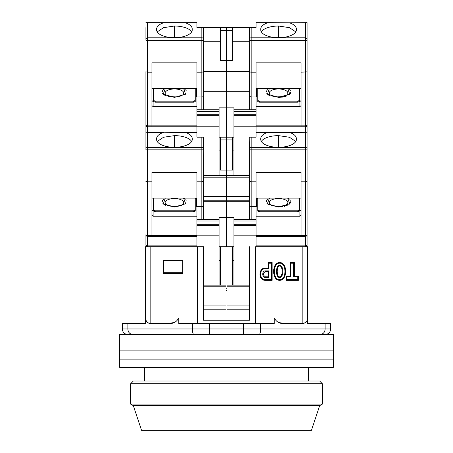 <?xml version="1.0" encoding="UTF-8"?>
<svg xmlns="http://www.w3.org/2000/svg" width="453" height="453" viewBox="0 0 453 453"><rect width="100%" height="100%" fill="white"/><g stroke="black" fill="none" stroke-linecap="round" stroke-linejoin="round"><path stroke-width="0.68" d="M150.832 246.777L145.396 246.777L145.396 323.493L122.384 323.493L122.384 328.974L192.276 328.974L192.276 323.493L178.725 323.493L178.725 318.012L150.832 318.012L150.832 246.777L203.759 246.777L197.457 246.777L197.457 323.493M232.531 285.135L232.531 246.777L219.105 246.777M255.543 323.493L255.543 246.777L302.168 246.777L302.168 318.012L274.275 318.012L274.275 323.493L192.276 323.493M325.135 334.456A5.481 5.481 0 0 0 330.616 328.974L330.616 323.493L307.604 323.493L307.604 246.777L302.168 246.777M163.482 260.475L163.482 273.323L182.661 273.323L182.661 260.475L163.482 260.475M249.518 246.777L249.518 320.203L203.482 320.203L203.482 246.777M220.469 285.135L220.469 246.777M225.951 288.697L227.049 288.697M286.109 276.245L286.109 280.322L298.408 280.322L298.408 276.245L294.297 276.245L294.297 262.547L290.22 262.547L290.22 276.245L286.109 276.245L286.777 276.913L290.888 276.913L290.22 276.245M279.654 280.322C287.666 280.554 287.666 262.315 279.654 262.547C271.641 262.315 271.641 280.554 279.654 280.322M265.407 280.322L272.106 280.322L272.106 262.547L268.023 262.547L268.023 268.023L265.407 268.023C258.159 267.723 258.159 280.622 265.407 280.322L265.407 279.654L271.432 279.654L272.106 280.322M274.275 318.012C276.477 322.043 279.801 323.872 284.235 323.493L278.912 322.536M174.348 322.434L168.765 323.493C173.205 323.867 176.528 322.043 178.725 318.012M147.582 322.53L145.396 319.541C146.562 322.242 148.335 323.561 150.707 323.493L168.765 323.493M182.661 272.315L163.482 272.315M225.951 290.616L227.049 290.616M232.531 260.475L233.895 260.475M219.105 260.475L220.469 260.475M284.235 323.493L302.293 323.493C304.659 323.561 306.426 322.247 307.604 319.541M298.408 280.322L297.74 279.654L286.777 279.654L286.109 280.322M286.777 279.654L286.777 276.913M290.888 276.913L290.888 263.216L290.22 262.547M290.888 263.216L293.629 263.216L294.297 262.547M293.629 263.216L293.629 276.913L294.297 276.245M293.629 276.913L297.74 276.913L298.408 276.245M297.74 276.913L297.74 279.654M279.654 279.654C286.726 280.164 286.726 262.706 279.654 263.216C272.587 262.706 272.587 280.164 279.654 279.654M272.106 262.547L271.432 263.216L271.432 279.654M265.407 268.023L265.407 268.697C259.042 268.357 259.042 279.994 265.407 279.654M265.407 268.697L268.697 268.697L268.023 268.023M268.697 268.697L268.697 263.216L268.023 262.547M268.697 263.216L271.432 263.216M303.861 323.266L302.168 323.493L302.168 318.012L307.604 318.012M150.707 323.493L150.832 323.493A5.481 5.481 -90 0 1 145.396 318.731M279.654 265.407C283.895 265.033 283.895 277.836 279.654 277.463C275.413 277.836 275.413 265.033 279.654 265.407M265.407 277.463C261.874 277.666 261.874 270.684 265.407 270.888L268.697 270.888L268.697 277.463L265.407 277.463L265.407 276.794C262.774 275.05 262.774 273.301 265.407 271.557L268.023 271.557L268.697 270.888M127.865 334.456A5.481 5.481 0 0 1 122.384 328.974A5.481 5.481 0 0 0 127.865 334.456A5.481 5.481 0 0 1 122.384 328.974M279.654 266.075C282.921 265.265 282.921 277.604 279.654 276.794C276.392 277.604 276.392 265.265 279.654 266.075M268.697 277.463L268.023 276.794L265.407 276.794M268.023 271.557L268.023 276.794M308.697 367.332L308.697 381.03M333.357 334.456L119.643 334.456L119.643 350.894L333.357 350.894L119.643 350.894L119.643 359.11L333.357 359.11L119.643 359.11L119.643 367.332L333.357 367.332L333.357 334.456M322.394 383.77L319.659 381.03L133.341 381.03L130.606 383.77L322.394 383.77L322.394 404.11L130.606 404.11L130.606 383.77M133.341 405.69L141.562 430.35L311.438 430.35L319.659 405.69L133.341 405.69L130.606 404.11M319.659 405.69L322.394 404.11M145.945 181.642L145.945 181.251M145.945 133.788L145.945 137.18M196.908 245.854L147.593 245.854A1.642 0.719 0 0 1 145.945 245.13A1.642 1.642 0 0 0 147.593 246.777A1.642 1.642 0 0 1 145.945 245.13L145.945 234.722A1.642 0.719 0 0 0 147.593 235.441L147.593 181.8L151.976 181.8L151.976 172.429L196.908 172.429L196.908 181.8L201.84 181.8L203.482 181.421L203.759 137.18L203.759 196.359L225.951 196.359L225.951 175.538L203.759 175.538M145.945 149.852L145.945 132.248L146.868 132.248L147.593 132.412L147.593 149.852L145.945 149.852M145.945 181.421L147.593 181.8L147.593 149.852L201.84 149.852L201.84 137.18M196.359 198.12L196.359 206.483L196.908 206.483M195.266 198.556L196.359 198.556M155.26 211.766L155.26 210.781L153.618 210.062L153.618 211.047L155.26 211.766L193.624 211.766L195.266 211.047L195.266 198.12M196.908 216.211L153.069 216.211L153.069 211.166L151.976 210.181M164.558 132.248L185.436 132.412C189.847 133.997 192.123 136.047 192.253 138.556L192.219 139.026A17.809 7.809 180 0 1 192.253 139.49A17.809 7.809 180 0 1 174.439 147.299A17.809 7.809 180 0 1 156.63 139.49A17.809 7.809 180 0 1 156.664 139.026L156.63 138.556C156.755 136.053 159.026 134.009 163.448 132.412L145.945 132.248L145.945 71.659M151.976 181.8L151.976 235.441L147.593 235.441L147.593 236.364A1.642 1.642 0 0 1 145.945 234.722A1.642 1.642 0 0 0 147.593 236.364L151.976 236.364L151.976 235.441L196.908 235.441M220.469 137.18L220.469 139.92L226.5 139.92L226.5 170.056L226.5 137.18L219.105 137.18M227.049 181.019L226.5 181.019L226.5 170.056L226.5 246.777L226.5 181.019L225.951 181.019M195.549 132.248L196.908 132.248M193.624 211.766L193.624 210.781L195.266 210.062M155.26 210.781L193.624 210.781M153.618 210.062L153.618 198.12M153.069 216.211L151.976 215.226M191.676 141.461A17.809 7.809 0 0 0 174.439 135.628L163.55 137.253L157.208 141.461M156.653 139.869L156.664 139.026M192.231 139.869L192.219 139.026M203.482 219.377L203.482 181.421L201.84 181.8L201.84 149.852L203.482 149.852L203.482 137.18M196.908 198.12L151.976 198.12M196.908 246.777L196.908 221.019L219.105 221.019L219.105 219.377L196.908 219.377L196.908 221.019M196.908 219.377L196.908 181.8M151.976 236.364L196.908 236.364M219.105 285.135L219.105 221.019M233.895 219.377L233.895 225.294L256.092 225.294L256.092 219.377L233.895 219.377L233.895 217.457L219.105 217.457L219.105 219.377M225.951 305.956L225.951 309.795L203.759 309.795L203.759 305.956L225.951 305.956L225.951 285.135L203.759 285.135L203.759 305.956M203.759 246.777L203.759 285.135M220.469 150.877L219.105 150.877M220.469 139.92L220.469 170.056L232.531 170.056L232.531 137.18M203.482 201.291L249.518 201.291M163.72 199.105L163.103 199.688M162.678 200.249L162.248 201.653M162.678 203.057L163.103 203.624M163.72 204.201L165.821 205.436M186.206 200.249L185.775 199.688M185.164 199.105L183.59 198.12L185.628 203.776L174.439 206.998L163.256 203.776L165.294 198.12M219.105 235.815L196.908 235.815M201.84 181.8L201.84 206.517L196.908 206.517M201.84 219.377L201.84 206.517L203.165 206.364M174.439 198.567A9.292 4.071 180 0 1 182.633 200.713A9.292 4.071 180 0 1 182.185 204.892L182.185 204.892C181.46 205.509 179.62 206.024 176.676 206.449C171.002 206.46 167.678 205.939 166.698 204.892A9.292 4.071 180 0 1 166.251 200.713A9.292 4.071 180 0 1 174.439 198.567M171.438 147.185A11.512 5.045 180 0 1 177.446 147.185M307.055 181.642L307.055 181.251L307.055 181.642M256.092 132.412L267.564 132.412C263.153 133.997 260.877 136.047 260.747 138.556L260.781 139.026A17.809 7.809 0 0 0 260.747 139.49A17.809 7.809 0 0 0 278.561 147.299A17.809 7.809 0 0 0 296.37 139.49A17.809 7.809 0 0 0 296.336 139.026L296.37 138.556C296.245 136.053 293.974 134.009 289.552 132.412L307.055 132.248L307.055 245.13A1.642 1.642 0 0 1 305.407 246.777A1.642 1.642 0 0 0 307.055 245.13A1.642 0.719 0 0 1 305.407 245.854L305.407 246.777M307.055 181.421L305.407 181.8L305.407 235.441A1.642 0.719 0 0 0 307.055 234.722A1.642 1.642 0 0 1 305.407 236.364L305.407 245.854L256.092 245.854M307.055 149.852L305.407 149.852L305.407 181.8L301.024 181.8L301.024 172.429L256.092 172.429L256.092 181.8L251.16 181.8L251.16 149.852L249.518 149.852L249.241 137.18L256.092 137.18L256.092 126.217L233.895 126.217L233.895 175.538M299.382 198.12L299.382 211.047L297.74 211.766L259.376 211.766L257.734 211.047L257.734 210.062L259.376 210.781L297.74 210.781L297.74 211.766M257.734 198.556L256.641 198.556M256.092 206.483L256.641 206.483L256.641 198.12M256.092 216.211L299.931 216.211L299.931 211.166L301.024 210.181M233.895 246.777L232.531 246.777M301.024 181.8L301.024 236.364L305.407 236.364L305.407 235.441L256.092 235.441M232.531 139.92L226.5 139.92L226.5 107.859L226.5 137.18L233.895 137.18M259.376 211.766L259.376 210.781M299.382 210.062L297.74 210.781M299.931 216.211L301.024 215.226M257.734 198.12L257.734 210.062M256.092 225.294L256.092 246.777M256.092 181.8L256.092 219.377M249.241 246.777L249.241 309.795L227.049 309.795L227.049 305.956L249.241 305.956M233.895 225.294L233.895 285.135M256.092 236.364L301.024 236.364M249.518 149.852L249.518 181.421L249.241 150.877M256.092 206.517L251.16 206.517L251.16 181.8L249.518 181.421L249.518 219.377M301.024 198.12L256.092 198.12M306.132 132.248L289.552 132.412M295.792 141.461L289.461 137.259L278.561 135.628A17.809 7.809 0 0 0 261.324 141.461M267.564 132.412L307.055 132.248M296.336 139.026L296.347 139.869M260.781 139.026L260.769 139.869M257.451 132.248L256.092 132.248M233.895 150.877L232.531 150.877M289.28 199.105L287.706 198.12L289.75 203.776L278.561 206.998L267.372 203.776L269.41 198.12M267.836 204.201L278.561 206.998L283.046 206.625M284.371 206.353L287.179 205.436M289.28 204.201L289.897 203.624M290.322 203.057L290.752 201.653M290.322 200.249L289.897 199.688M267.836 199.105L267.225 199.688M266.794 200.249L266.364 201.653M266.794 203.057L267.225 203.624M256.092 235.815L233.895 235.815M249.241 285.135L227.049 285.135L227.049 305.956M249.518 206.138L251.16 206.517L251.16 219.377M270.815 204.892A9.292 4.071 180 0 1 272.44 199.575A9.292 4.071 180 0 1 284.677 199.575A9.292 4.071 180 0 1 286.302 204.892C286.053 205.554 283.476 206.109 278.561 206.557C273.64 206.109 271.064 205.554 270.815 204.892M275.554 147.185A11.512 5.045 180 0 1 281.562 147.185M145.945 39.269A1.642 1.478 0 0 1 147.593 37.792L147.593 40.255L145.945 40.255L145.945 27.582M145.945 72.044L145.945 87.31M145.945 102.112L145.945 125.124A1.642 0.719 0 0 0 147.593 125.843L147.593 72.203L151.976 72.203L151.976 62.831L196.908 62.831L196.908 72.203L201.84 72.203L203.482 71.823L203.482 27.582L196.908 27.582L196.908 22.65L185.436 22.814C189.847 24.4 192.123 26.45 192.253 28.958L192.219 29.428A17.809 7.809 180 0 1 192.253 29.898A17.809 7.809 180 0 1 174.439 37.701A17.809 7.809 180 0 1 156.63 29.898A17.809 7.809 180 0 1 156.664 29.428L156.63 28.958C156.755 26.455 159.026 24.411 163.448 22.814L146.868 22.65L147.593 22.814L147.593 37.792L201.84 37.792L201.84 27.582M146.868 22.65L196.908 22.65M145.945 71.823L147.593 72.203L147.593 40.255L201.84 40.255L201.84 37.792A1.642 1.478 0 0 1 203.482 39.269M256.092 22.814L268.674 22.65L256.092 22.65L256.092 27.582L232.531 27.582L232.531 60.459L226.5 60.459L226.5 71.421L226.5 30.323L226.5 60.459L220.469 60.459L220.469 27.582L226.5 27.582L203.482 27.582M196.359 88.522L196.359 96.885L196.908 96.885M195.266 88.958L196.359 88.958M155.26 102.168L155.26 101.183L153.618 100.464L153.618 101.449L155.26 102.168L193.624 102.168L195.266 101.449L195.266 88.522M196.908 106.614L153.069 106.614L153.069 101.568L151.976 100.583M151.976 72.203L151.976 125.843L147.593 125.843L147.593 126.766A1.642 1.642 0 0 1 145.945 125.124A1.642 1.642 0 0 0 147.593 126.766L151.976 126.766L151.976 125.843L196.908 125.843M203.482 91.699L226.5 91.699L226.5 71.421L226.5 107.859L219.105 107.859L219.105 109.779L196.908 109.779L196.908 111.421L219.105 111.421L219.105 126.217L196.908 126.217L196.908 137.18L203.759 137.18M220.469 30.323L226.5 30.323L226.5 27.582L232.531 27.582M195.549 22.65L184.326 22.65L195.549 22.65M193.624 102.168L193.624 101.183L195.266 100.464M155.26 101.183L193.624 101.183M153.618 100.464L153.618 88.522M153.069 106.614L151.976 105.628M191.676 31.869A17.809 7.809 0 0 0 174.439 26.031L163.55 27.661L157.208 31.869M156.653 30.277L156.664 29.428M192.231 30.277L192.219 29.428M203.482 109.779L203.482 71.823L201.84 72.203L201.84 40.255L203.482 40.255M196.908 88.522L151.976 88.522M196.908 126.217L196.908 111.421M196.908 109.779L196.908 72.203M151.976 126.766L196.908 126.766M219.105 126.217L219.105 175.538M219.105 111.421L219.105 109.779M225.951 196.359L225.951 200.198L203.759 200.198L203.759 196.359M220.469 41.28L203.482 41.28M249.518 27.582L249.518 71.823L249.518 71.421L203.482 71.421M145.945 22.65L164.558 22.65M163.72 89.513L163.103 90.09M162.678 90.651L162.248 92.055M162.678 93.46L163.103 94.026M163.72 94.603L165.821 95.838M168.629 96.755L169.954 97.027M186.206 90.651L185.775 90.09M185.164 89.513L183.59 88.522L185.628 94.179L174.439 97.401L163.256 94.179L165.294 88.522M201.84 72.203L201.84 96.925L196.908 96.925M201.84 109.779L201.84 96.925L203.165 96.766M174.439 88.969A9.292 4.071 180 0 1 182.633 91.115A9.292 4.071 180 0 1 182.185 95.294L182.185 95.294C181.46 95.911 179.62 96.427 176.676 96.851C171.002 96.863 167.678 96.342 166.698 95.294A9.292 4.071 180 0 1 166.251 91.115A9.292 4.071 180 0 1 174.439 88.969M171.438 37.593A11.512 5.045 180 0 1 177.446 37.593M307.055 72.044L307.055 71.659L307.055 72.044M307.055 24.19L307.055 27.582M267.564 22.814C263.153 24.4 260.877 26.45 260.747 28.958L260.781 29.428A17.809 7.809 0 0 0 260.747 29.898A17.809 7.809 0 0 0 278.561 37.701A17.809 7.809 0 0 0 296.37 29.898A17.809 7.809 0 0 0 296.336 29.428L296.37 28.958C296.245 26.455 293.974 24.411 289.552 22.814L307.055 22.65L306.132 22.65L307.055 22.65L307.055 135.532M307.055 40.255L305.407 40.255L305.407 72.203L307.055 71.823L301.024 72.203L301.024 126.766L305.407 126.766L305.407 132.248M307.055 125.124A1.642 1.642 0 0 1 305.407 126.766L305.407 125.843A1.642 0.719 0 0 0 307.055 125.124M299.382 88.522L299.382 101.449L297.74 102.168L259.376 102.168L257.734 101.449L257.734 100.464L259.376 101.183L297.74 101.183L297.74 102.168M257.734 88.958L256.641 88.958M256.092 96.885L256.641 96.885L256.641 88.522M256.092 106.614L299.931 106.614L299.931 101.568L301.024 100.583M301.024 72.203L301.024 62.831L256.092 62.831L256.092 72.203L251.16 72.203L249.518 71.823L249.518 109.779M233.895 109.779L233.895 115.696L256.092 115.696L256.092 109.779L233.895 109.779L233.895 107.859L226.5 107.859L226.5 91.699L249.518 91.699M232.531 30.323L226.5 30.323L226.5 27.582M268.674 22.65L289.552 22.814M259.376 102.168L259.376 101.183M299.382 100.464L297.74 101.183M299.931 106.614L301.024 105.628M257.734 88.522L257.734 100.464M256.092 115.696L256.092 126.217M256.092 72.203L256.092 109.779M249.241 137.18L249.241 200.198L227.049 200.198L227.049 196.359L249.241 196.359M233.895 115.696L233.895 126.217M256.092 126.766L301.024 126.766M301.024 88.522L256.092 88.522M295.792 31.869L289.461 27.661L278.561 26.031A17.809 7.809 0 0 0 261.324 31.869M296.336 29.428L296.347 30.277M260.781 29.428L260.769 30.277M249.518 71.421L249.518 41.28L232.531 41.28M307.055 22.65L306.132 22.65M289.28 89.513L287.706 88.522L289.75 94.179L278.561 97.401L267.372 94.179L269.41 88.522M278.561 97.401L283.046 97.027M284.371 96.755L287.179 95.838M289.28 94.603L289.897 94.026M290.322 93.46L290.752 92.055M290.322 90.651L289.897 90.09M267.836 89.513L267.225 90.09M266.794 90.651L266.364 92.055M266.794 93.46L267.225 94.026M267.836 94.603L269.937 95.838M256.092 96.925L251.16 96.925L251.16 109.779M249.241 175.538L227.049 175.538L227.049 196.359M249.518 96.546L251.16 96.925L251.16 40.255L305.407 40.255L305.407 37.792L251.16 37.792L251.16 27.582M270.815 95.294A9.292 4.071 180 0 1 272.44 89.977A9.292 4.071 180 0 1 284.677 89.977A9.292 4.071 180 0 1 286.302 95.294C286.053 95.957 283.476 96.512 278.561 96.959C273.64 96.512 271.064 95.957 270.815 95.294L270.832 95.306M275.554 37.593A11.512 5.045 180 0 1 281.562 37.593M145.396 318.012L150.832 318.012L150.832 323.493M307.604 318.731A5.481 5.481 90 0 1 302.168 323.493M127.865 323.493L127.865 328.974A5.481 4.932 90 0 0 132.797 334.456M193.992 334.456A5.481 1.71 -90 0 1 192.276 328.974L209.388 328.974L209.388 323.493M243.612 323.493L243.612 328.974L209.388 328.974L209.388 334.456M243.612 334.456L243.612 328.974L260.724 328.974L260.724 323.493M259.008 334.456A5.481 1.71 -90 0 0 260.724 328.974L325.135 328.974L325.135 323.493M320.203 334.456A5.481 4.932 -90 0 0 325.135 328.974L330.616 328.974M265.407 270.888L265.407 271.557M145.945 148.867A1.642 1.478 0 0 1 147.593 147.389L201.84 147.389A1.642 1.478 0 0 1 203.482 148.867M147.593 246.777L147.593 236.364M163.448 132.412L147.593 132.412M196.908 132.412L185.436 132.412M174.439 146.908L174.439 135.628M219.105 225.294L196.908 225.294M225.951 286.777L203.759 286.777M219.105 224.309L196.908 224.309M307.055 148.867A1.642 1.478 180 0 0 305.407 147.389L251.16 147.389L251.16 137.18M249.518 148.867A1.642 1.478 0 0 1 251.16 147.389L251.16 149.852L305.407 149.852L305.407 132.412M278.561 135.628L278.561 146.908M249.241 286.777L227.049 286.777M256.092 224.309L233.895 224.309M233.895 221.019L256.092 221.019M147.593 132.248L147.593 126.766M163.448 22.814L147.593 22.814M196.908 22.814L185.436 22.814M174.439 37.31L174.439 26.031M219.105 115.696L196.908 115.696M225.951 177.18L203.759 177.18M219.105 114.711L196.908 114.711M305.407 72.203L305.407 125.843L256.092 125.843M307.055 39.269A1.642 1.478 180 0 0 305.407 37.792L305.407 22.814M249.518 39.269A1.642 1.478 0 0 1 251.16 37.792L251.16 40.255L249.518 40.255M278.561 26.031L278.561 37.31M249.241 177.18L227.049 177.18M256.092 114.711L233.895 114.711M233.895 111.421L256.092 111.421M144.303 367.332L144.303 381.03M170.832 147.14L178.046 147.14M274.948 147.14L282.168 147.14M170.832 37.542L178.046 37.542M271.115 95.475L272.094 95.923M272.695 96.138L276.324 96.851L281.726 96.738L284.467 96.121M285.022 95.923L286.007 95.47M274.948 37.542L282.168 37.542"/></g></svg>
